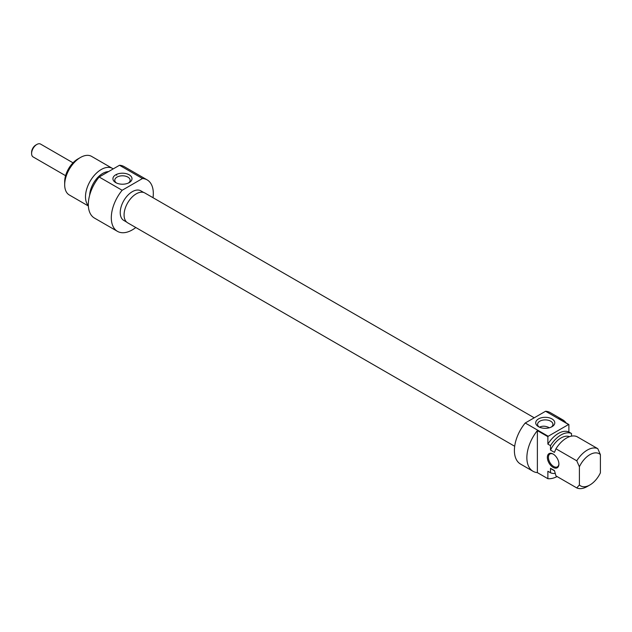 <?xml version="1.0" encoding="UTF-8"?>
<svg xmlns="http://www.w3.org/2000/svg" width="632" height="632" viewBox="0 0 632 632"><rect width="100%" height="100%" fill="white"/><g stroke="black" fill="none" stroke-linecap="round" stroke-linejoin="round"><path stroke-width="0.95" d="M539.467 427.185C542.422 425.715 545.732 425.913 549.39 427.769M537.374 472.625L537.374 430.605L547.881 436.673L547.881 444.122L550.504 445.639L550.504 450.103L554.446 452.378L555.962 448.783L576.763 460.799L579.394 466.779L579.394 484.973L576.763 487.92L555.962 475.904L554.446 470.571L550.504 468.296L550.504 472.76L547.881 471.243L547.881 478.693L537.374 472.625A29.712 17.151 -60 0 1 533.021 471.282A29.712 17.151 -60 0 1 537.374 430.605M558.901 463.738A7.426 4.29 60 0 1 557.369 466.843A7.426 4.29 60 0 1 551.649 464.852A7.426 4.29 60 0 1 548.402 457.378A7.426 4.29 60 0 1 549.943 453.981A7.426 4.29 60 0 1 553.403 454.203M558.909 464.046A8.169 4.716 -120 0 0 553.134 454.045A8.169 4.716 -120 0 0 547.351 457.378A8.169 4.716 -120 0 0 553.134 467.388A8.169 4.716 -120 0 0 558.909 464.046M579.394 484.973A18.565 10.72 -60 0 0 589.893 484.973A18.565 10.72 -60 0 0 600.4 472.839L600.4 454.645L597.777 448.665L576.969 436.657A22.286 12.861 -60 0 0 555.962 448.783M571.51 436.135L571.51 433.505L568.887 431.988L568.887 424.546L558.38 418.479A29.712 17.151 -60 0 1 562.733 419.822A29.712 17.151 -60 0 1 566.074 422.919M579.394 466.779A18.565 10.72 -60 0 1 600.4 454.645M597.777 448.665A22.286 12.861 120 0 0 576.763 460.799M550.504 450.103A18.565 10.72 -60 0 1 569.511 436.673M550.504 445.639A22.286 12.861 -60 0 1 571.51 433.505M547.881 444.122A22.286 12.861 -60 0 1 568.887 431.988M547.881 436.673A29.712 17.151 -60 0 1 548.213 436.262L525.232 422.998A29.712 17.151 120 0 0 520.547 464.078L533.021 471.282M562.733 419.822L550.259 412.617A29.712 17.151 120 0 0 545.574 411.25L568.555 424.522A29.712 17.151 -60 0 1 568.887 424.546M557.108 476.567A29.712 17.151 -60 0 1 547.881 478.693M548.213 436.262L568.555 424.522M539.238 427.082A7.679 4.432 180 0 1 537.579 424.325A7.679 4.432 180 0 1 542.319 420.233A7.679 4.432 180 0 1 550.677 421.188A7.679 4.432 180 0 1 552.929 424.325A7.679 4.432 180 0 1 551.27 427.082M551.997 418.921A9.535 5.506 0 0 0 538.511 418.921A9.535 5.506 0 0 0 538.511 426.703A9.535 5.506 0 0 0 551.997 426.703A9.535 5.506 0 0 0 551.997 418.921M545.574 411.25L525.232 422.998M576.763 487.92A22.286 12.861 120 0 0 587.27 486.49L589.893 484.973M554.509 470.824L551.728 469.213A18.565 10.72 -60 0 1 550.504 468.296M555.212 473.4A22.286 12.861 -60 0 1 550.504 472.76M36.854 144.452L35.803 145.052A5.941 3.429 120 0 0 31.6 152.336L31.6 153.544A7.426 4.29 -60 0 1 36.854 144.452A7.426 4.29 -60 0 1 40.567 144.08L73.02 162.819M65.594 175.688L33.141 156.949A7.426 4.29 -60 0 1 31.6 153.544M534.238 417.799L144.854 192.989A17.214 9.938 120 0 0 131.59 197.603A17.214 9.938 120 0 0 124.077 214.927A17.214 9.938 120 0 0 127.64 222.804L514.693 446.271M77.815 159.003L80.446 157.487L77.815 159.003A18.565 10.72 120 0 0 64.685 181.747L64.685 184.781A22.286 12.861 -60 0 1 80.446 157.487A22.286 12.861 -60 0 1 91.585 156.381L112.393 168.396A22.286 12.861 120 0 0 101.246 169.502A22.286 12.861 120 0 0 87.271 187.364A22.286 12.861 120 0 0 88.346 205.582M116.446 182.988A7.679 4.432 180 0 1 114.787 180.231A7.679 4.432 180 0 1 122.458 175.799A7.679 4.432 180 0 1 130.137 180.231A7.679 4.432 180 0 1 128.478 182.988M115.719 182.609A9.535 5.506 0 0 0 129.205 182.609A9.535 5.506 0 0 0 129.205 174.819A9.535 5.506 0 0 0 115.719 174.819A9.535 5.506 0 0 0 115.719 182.609L115.719 182.609M122.142 190.272L142.477 178.524A29.712 17.151 -60 0 1 147.161 179.891L124.188 166.627A29.712 17.151 120 0 0 119.503 165.26L99.161 177.007A29.712 17.151 120 0 0 94.476 218.087L117.457 231.352A29.712 17.151 -60 0 1 122.142 190.272L99.161 177.007M119.503 165.26L142.477 178.524M88.361 205.985L69.307 194.98A22.286 12.861 -60 0 1 64.685 184.781M116.707 175.246A22.286 12.861 120 0 0 116.525 174.408M113.175 168.918A22.286 12.861 120 0 0 112.393 168.396M126.653 222.085L123.769 220.418A17.08 9.859 -60 0 1 123.769 200.692A17.08 9.859 -60 0 1 140.849 190.832L143.733 192.491M108.491 171.62A18.565 10.72 120 0 0 102.763 173.405A18.565 10.72 120 0 0 89.657 195.193M147.161 179.891A29.712 17.151 -60 0 1 153.023 197.705M135.809 227.52A29.712 17.151 -60 0 1 117.457 231.352"/></g></svg>
